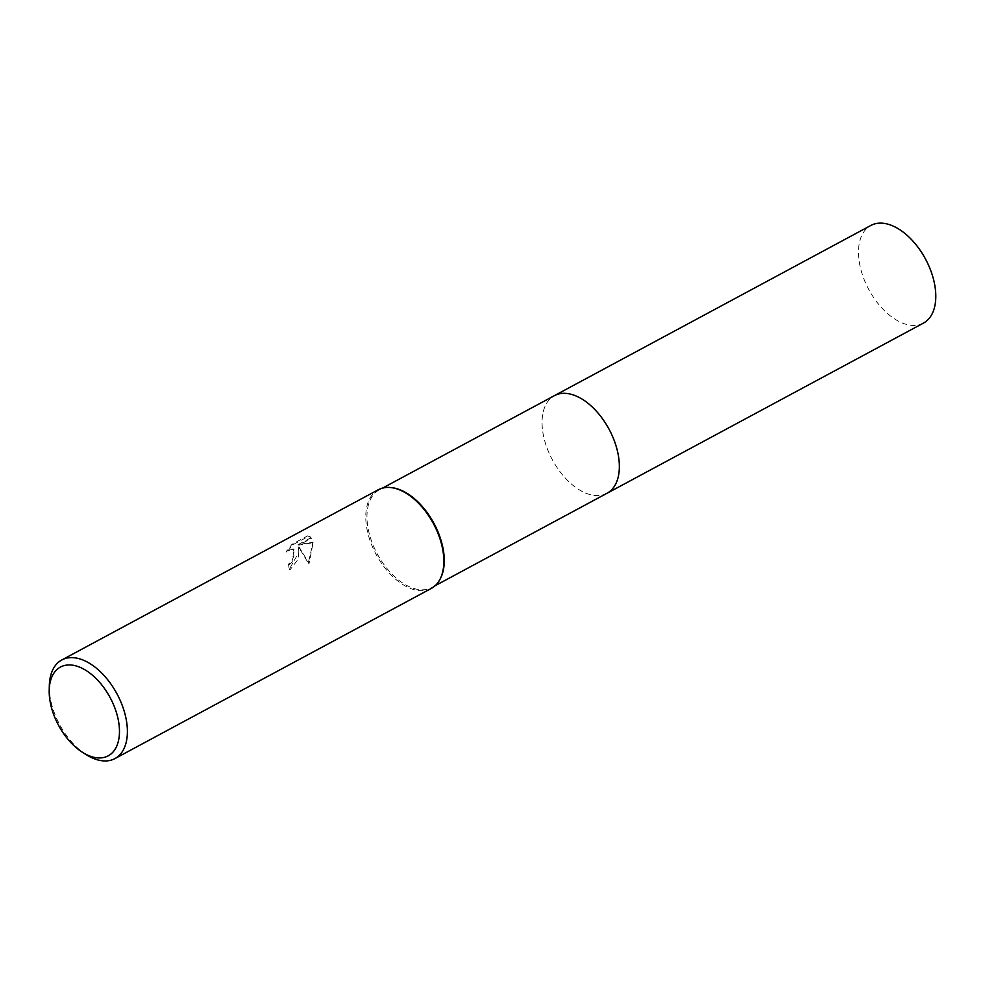 <?xml version="1.0" encoding="UTF-8"?>
<svg xmlns="http://www.w3.org/2000/svg" width="984" height="984" viewBox="0 0 984 984"><rect width="100%" height="100%" fill="white"/><g stroke="black" fill="none" stroke-linecap="round" stroke-linejoin="round"><path stroke-width="0.74" stroke-dasharray="4.92 3.69" d="M440.094 579.121A55.448 32.201 61.7 0 1 431.878 587.485A55.448 32.201 61.7 0 1 389.959 571.975A55.448 32.201 61.7 0 1 366.958 516.182A55.448 32.201 61.7 0 1 379.344 489.823A55.448 32.201 61.7 0 1 390.857 487.56M606.968 493.304A55.448 32.201 61.7 0 1 565.05 477.793A55.448 32.201 61.7 0 1 542.061 422.013A55.448 32.201 61.7 0 1 554.435 395.642A55.448 32.201 61.7 0 0 544.644 440.586A55.448 32.201 61.7 0 0 580.302 490.438A55.448 32.201 61.7 0 0 606.562 493.525M431.336 588.407A56.014 32.521 61.7 0 1 388.988 572.737A56.014 32.521 61.7 0 1 365.765 516.379A56.014 32.521 61.7 0 1 378.274 489.749M298.828 552.381L298.582 546.993L308.263 563.02L312.494 545.038L312.322 542.233L298.041 544.669L310.882 537.756L307.771 535.813L291.928 544.337L286.135 551.692L289.136 549.441L293.269 548.937L294.573 554.668L291.375 561.643L288.533 564.041A56.014 32.521 -118.3 0 0 289.235 569.342L298.828 552.381M86.518 754.839A56.014 32.521 61.7 0 1 49.311 686.586A56.014 32.521 61.7 0 1 49.323 685.7M308.582 536.292L311.682 538.223L298.841 545.124L313.109 542.688L309.074 563.488L299.37 547.448L298.029 559.416L290.034 569.81A54.895 31.869 61.7 0 1 289.321 564.496L292.162 562.098L294.056 549.404L289.936 549.896L286.934 552.159L292.74 544.816L308.582 536.292L307.771 535.813M289.321 564.496L288.533 564.041M299.37 547.448L298.582 546.981M309.074 563.488L308.263 563.02M313.109 542.688L312.322 542.233M298.841 545.124L298.041 544.669M311.682 538.223L310.882 537.756M292.74 544.816L291.928 544.337M286.934 552.159L286.135 551.692M290.034 569.81L289.235 569.342M923.41 323.121A55.448 32.201 61.7 0 1 896.744 320.243A55.448 32.201 61.7 0 1 861.086 270.403A55.448 32.201 61.7 0 1 870.877 225.447M382.604 488.064L379.344 489.823M309.431 536.366L310.243 536.833M293.269 548.937L294.056 549.404M435.125 585.726L431.878 587.485"/><path stroke-width="1.48" d="M390.857 487.56A55.448 32.201 61.7 0 1 391.324 487.609A55.448 32.201 61.7 0 1 444.264 561.114A55.448 32.201 61.7 0 1 440.328 578.703A55.448 32.201 61.7 0 1 440.094 579.121M382.604 488.064L554.435 395.642A55.448 32.201 61.7 0 1 581.101 398.52A55.448 32.201 61.7 0 1 616.759 448.36A55.448 32.201 61.7 0 1 606.968 493.316L923.41 323.121A55.448 32.201 61.7 0 0 933.201 278.164A55.448 32.201 61.7 0 0 897.543 228.325A55.448 32.201 61.7 0 0 870.877 225.447L554.435 395.642A55.448 32.201 61.7 0 1 596.353 411.152A55.448 32.201 61.7 0 1 619.354 466.945A55.448 32.201 61.7 0 1 606.968 493.304A55.448 32.201 61.7 0 1 606.562 493.525M49.212 690.214L49.323 685.7A56.014 32.521 61.7 0 1 61.82 659.956L378.274 489.749A56.014 32.521 61.7 0 1 390.377 487.511A56.014 32.521 61.7 0 1 443.846 561.778A56.014 32.521 61.7 0 1 439.873 579.551A56.014 32.521 61.7 0 1 431.336 588.407L114.882 758.615A56.014 32.521 61.7 0 1 86.518 754.839L82.681 752.452A50.405 29.274 61.7 0 1 49.2 691.014A50.405 29.274 61.7 0 1 49.212 690.214A50.405 29.274 61.7 0 1 85.042 669.858A50.405 29.274 61.7 0 1 119.47 731.875A50.405 29.274 61.7 0 1 82.681 752.452M61.82 659.956A56.014 32.521 61.7 0 1 104.169 675.627A56.014 32.521 61.7 0 1 127.391 731.985A56.014 32.521 61.7 0 1 114.882 758.615M391.324 487.609L390.377 487.511M440.328 578.703L439.873 579.551M606.968 493.304L435.125 585.726"/></g></svg>

